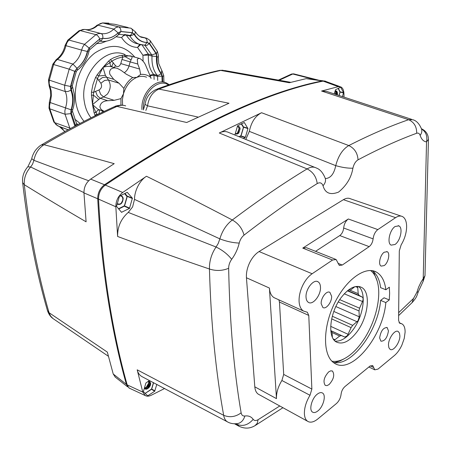 <?xml version="1.0" encoding="UTF-8"?>
<svg xmlns="http://www.w3.org/2000/svg" width="451" height="451" viewBox="0 0 451 451"><rect width="100%" height="100%" fill="white"/><g stroke="black" fill="none" stroke-linecap="round" stroke-linejoin="round"><path stroke-width="0.68" d="M150.938 389.687L145.07 393.435M148.035 381.445L149.681 381.862L150.284 383.925L149.371 386.563L147.426 388.491C146.045 389.168 145.064 388.931 144.489 387.781M147.686 388.334L150.279 383.97M144.844 388.35L146.66 388.018L148.599 386.095L149.506 383.468L148.948 381.45M148.706 382.211L148.509 384.134L147.59 385.971L146.197 387.358L144.562 387.939L146.197 387.358L148.729 383.012L148.458 381.394L148.706 382.211M146.919 387.86L149.501 383.513M148.21 381.32L149.8 381.608L150.589 383.119C151.305 386.907 145.538 391.457 144.444 387.939M150.967 389.664L151.948 388.255M339.907 92.855L339.812 91.26M335.059 91.091L336.147 91.147L336.818 91.874L337.015 94.879M336.897 94.84L336.982 92.263M336.192 94.603L336.226 92.348L335.426 91.006M335.499 93.013L335.369 94.327L335.499 93.013M336.074 94.563L336.142 92.055M335.014 91.237L335.392 92.139L335.014 91.237M335.093 90.984C336.497 90.561 337.292 91.373 337.472 93.419L337.297 94.969M323.001 80.797L306.156 78.643L322.245 80.932M324.72 81.011L322.488 80.881L325.244 81.118L326.366 81.642M157.016 89.084C178.534 81.191 198.942 75.046 218.245 70.649L220.714 70.429L289.3 82.736L306.156 78.643M323.311 81.084C264.23 92.748 191.568 127.413 105.331 185.073L104.508 184.735C99.97 188.219 97.709 192.898 97.72 198.767L98.538 199.122C98.521 193.259 100.782 188.58 105.331 185.073M279.783 405.979L258.102 419.689C255.971 420.918 254.33 420.8 253.191 419.34C251.246 416.628 248.473 415.518 244.87 416.002C242.852 416.217 241.601 415.162 241.133 412.84C233.945 371.088 229.785 322.899 228.646 268.272C228.674 265.092 229.683 262.11 231.679 259.319C235.264 254.454 237.778 249.037 239.233 243.061C240.107 239.678 241.713 237.029 244.047 235.118C242.221 228.398 238.314 223.358 232.316 219.992C201.698 203.976 173.083 189.392 146.468 176.251L122.717 192.47C118.151 196.055 115.856 200.825 115.839 206.767L98.538 199.128C100.494 235.157 103.933 268.711 108.854 299.802C113.793 330.837 119.91 359.238 127.205 385.007L126.443 384.54C119.143 358.782 113.015 330.397 108.071 299.379C103.138 268.311 99.688 234.774 97.72 198.767L83.959 192.91L86.096 221.813C63.879 208.847 43.279 196.473 24.292 184.69C23.864 178.151 25.978 172.248 30.64 166.983L27.753 166.808C23.717 171.673 22.02 176.961 22.651 182.672L24.292 184.69C26.964 208.368 30.386 230.895 34.564 252.278C38.747 273.639 43.572 293.776 49.035 312.69L47.44 310.513C36.384 272.579 28.131 230.027 22.674 182.858M131.032 388.948L128.947 387.899L127.205 385.007M104.497 184.741L90.657 179.109C86.141 182.52 83.909 187.114 83.959 192.91M90.657 179.109L114.21 163.668C89.304 156.655 65.897 150.341 43.989 144.726L41.159 145.064C39.756 145.628 35.714 149.456 34.355 152.021C32.81 154.902 31.948 157.128 31.762 158.684L33.91 160.347L88.672 180.755M83.942 192.628L30.64 166.983L32.562 164.164L33.91 160.347C35.268 153.425 38.628 148.216 43.989 144.726C69.386 129.753 93.712 116.984 116.978 106.413C119.972 105.089 122.869 104.903 125.677 105.872M126.398 384.37L113.224 373.992L115.326 377.154M113.224 373.992L107.344 352.118L49.035 312.69L50.608 316.044L53.021 318.581L108.398 356.273M41.813 144.681C66.9 129.922 90.984 117.305 114.058 106.825L116.978 106.413L186.691 122.497L228.995 103.245L158.859 89.084C180.665 81.056 201.281 74.838 220.714 70.429L225.077 70.593L290.833 82.33M145.848 110.467L147.539 105.827C148.858 97.472 152.635 91.891 158.859 89.084L156.023 89.45C148.086 93.577 145.983 98.87 145.047 104.35L147.539 105.827L197.899 117.034M53.906 319.173L53.021 318.581C50.585 316.906 48.736 314.257 47.479 310.649M401.159 216.119L350.545 198.812C348.437 197.803 346.058 198.09 343.414 199.675L395.589 217.658C398.194 215.95 400.505 215.595 402.512 216.581L403.532 217.269C405.618 219.18 406.65 222.416 406.627 226.977C406.407 233.206 404.575 239.182 401.131 244.916L399.304 250.874L398.577 320.396L399.631 323.181L402.021 323.903C404.096 325.216 405.128 327.95 405.111 332.111L404.237 338.419L401.92 345.049C399.834 349.542 397.342 353.02 394.45 355.484L378.045 369.07L374.82 369.843L368.867 367.007M374.82 369.843L372.661 365.49L369.933 366.133L344.914 386.592C342.743 388.593 341.463 391.152 341.08 394.264C340.618 397.985 339.084 401.069 336.463 403.51L317.797 418.968C314.364 421.747 311.325 422.7 308.676 421.82L307.616 421.279C305.677 419.926 304.6 417.446 304.397 413.838C304.278 407.879 306.144 401.694 309.995 395.273L311.867 389.072L308.777 315.429L307.34 312.261L303.512 311.049C300.851 309.347 299.374 306.111 299.081 301.341C298.912 296.335 300.073 291.12 302.576 285.703C305.175 280.347 308.36 276.367 312.131 273.751L259.083 251.54C255.294 253.947 252.137 257.696 249.617 262.781C247.199 267.933 246.139 272.928 246.443 277.765L254.804 386.823C255.114 390.335 256.281 392.787 258.305 394.174L259.128 394.625M395.589 217.658L377.831 229.593C375.215 231.662 373.642 234.757 373.107 238.872C372.673 242.294 371.353 244.882 369.16 246.635L342.264 265.047L339.344 265.47L336.13 259.522L332.562 260.018L312.131 273.751M343.414 199.675L259.083 251.54M335.527 259.28L306.376 247.678L302.756 248.106L348.324 218.983L377.831 229.593M388.486 345.1C388.294 338.447 395.003 329.162 398.233 331.519L399.468 333.12L399.879 335.86C400.02 342.484 393.385 351.712 390.109 349.35L388.903 347.777L388.486 345.1M317.267 394.18C319.347 392.573 321.095 392.195 322.521 393.035C326.383 395.115 323.378 406.717 317.916 410.9C315.801 412.575 314.014 412.975 312.549 412.101C308.693 410.027 311.776 398.267 317.267 394.18M320.481 287.157C321.044 295.078 312.853 305.496 308.411 302.379C306.973 301.465 306.178 299.723 306.037 297.153C305.4 289.187 313.687 278.707 318.068 281.807C319.55 282.732 320.357 284.519 320.481 287.157M394.991 244.498L391.135 245.135C386.783 243.348 389.658 229.824 395.138 226.487L398.881 225.889C403.245 227.704 400.426 241.054 394.991 244.498M379.635 337.9C380.791 330.983 383.294 327.533 387.155 327.556L388.452 330.893C387.291 337.788 384.782 341.221 380.92 341.193L379.635 337.9M328.689 371.872L330.746 370.823L332.466 371.077C334.868 374.815 333.74 379.302 329.083 384.556L326.992 385.639L325.239 385.38C322.854 381.608 324.004 377.109 328.689 371.872M331.626 296.268C331.992 302.052 326.039 309.73 322.865 307.492L321.18 303.681C320.768 297.874 326.778 290.162 329.918 292.389L331.626 296.268M384.201 265.588L381.168 266.113C377.949 264.737 380.12 254.815 384.229 252.216L387.2 251.714C390.425 253.107 388.288 262.933 384.201 265.588M385.819 302.565C383.181 336.198 351.549 375.069 334.433 363.196C322.989 356.459 322.358 329.117 333.892 304.594C345.28 279.986 365.237 265.498 376.5 272.145C381.659 275.2 384.776 281.08 385.859 289.779L389.337 287.186L389.619 293.347L389.269 299.938L385.819 302.565L380.616 300.394C378.141 331.102 351.194 367.396 333.159 362.294M309.995 395.273L281.886 380.497C278.075 386.727 276.271 392.77 276.474 398.628L269.41 288.048C269.777 292.733 271.322 295.935 274.045 297.649L275.437 298.28M281.886 380.497L283.696 374.437L279.451 302.04L278.842 299.83M315.559 251.337L339.766 235.574C341.976 233.883 343.273 231.369 343.662 228.02C344.141 223.984 345.692 220.973 348.324 218.983M372.205 270.673C376.788 273.943 379.59 279.603 380.616 287.648L385.859 289.779M389.269 299.938L384.072 297.79L380.616 300.394M334.276 340.257L339.654 336.04L341.396 335.561L344.823 337.077L347.428 335.623L351.087 327.623L352.693 325.374L357.981 320.808L359.272 316.811L359.007 310.942L359.582 308.202L362.503 301.527C363.32 299.379 363.269 297.908 362.339 297.124L358.973 295.343L358.218 293.663L357.615 286.362M331.214 331.051L332.071 332.697L332.359 337.19M354.869 286.706L350.917 289.779L349.175 290.156L348.612 289.858M335.132 341.119C341.131 341.621 347.197 337.72 353.325 329.41C363.782 315.221 366.68 292.366 358.483 286.413M357.429 331.26C349.824 341.373 342.783 344.947 336.305 341.982C327.206 337.371 329.687 312.644 341.063 297.705C348.629 288.031 355.467 284.598 361.584 287.405C370.931 292.085 368.444 316.32 357.429 331.26M370.598 270.515C374.065 273.227 376.45 277.466 377.746 283.222C381.428 299.024 374.719 324.286 362.435 341.531C356.194 350.337 349.559 356.346 342.534 359.565C338.757 361.212 335.228 361.758 331.936 361.2M377.228 281.187L373.507 271.677M334.783 362.576L340.139 360.901L344.04 358.849M241.133 412.84C235.602 416.91 229.785 417.739 223.679 415.332L137.194 369.826L142.781 392.094L127.165 384.872M134.499 199.376L219.857 238.872L218.199 243.501L216.057 247.007L128.253 212.41L132.611 206.924L134.499 199.376C134.494 190.61 139.72 180.49 146.468 176.251M323.147 81.124L338.284 86.671L321.574 91.034L408.617 119.701C414.108 122.187 416.792 126.708 416.673 133.254C418.302 132.741 419.458 133.462 420.146 135.413C421.781 133.175 422.232 131.01 421.505 128.93C419.334 123.777 416.476 120.721 412.913 119.763L408.617 119.701C390.177 126.043 370.232 134.663 348.786 145.555C342.591 149.275 338.239 155.973 335.736 165.647C334.039 173.973 330.566 178.28 325.329 178.585M245.778 139.427L249.324 131.365L335.736 165.647C342.224 167.496 347.941 168.353 352.902 168.206C353.815 164.192 355.529 161.402 358.043 159.834C379.049 148.712 398.594 139.855 416.673 133.254M235.196 135.137L235.005 134.561L237.609 125.711L244.301 122.497L247.937 128.574L245.355 137.307L243.371 138.451M116.499 206.338L119.487 196.123L127.238 192.306L132.397 198.209L129.46 208.43L121.522 212.286L116.499 206.338M156.824 384.353L154.687 391.226L147.708 395.843L143.362 391.637L145.882 383.034L149.439 380.503M137.194 369.826C137.831 372.718 139.291 374.911 141.58 376.41L142.493 376.889M164.677 388.463L151.203 395.279C148.886 396.361 146.919 396.468 145.312 395.589L142.781 392.094M358.043 159.834C357.581 153.075 354.492 148.317 348.786 145.555L261.574 112.727C255.356 115.884 251.269 122.097 249.324 131.365M261.574 112.727L219.282 132.994C222.822 131.207 226.075 131.094 229.035 132.645L314.668 167.327M126.443 384.54L129.189 388.097M104.508 184.735C190.728 127.143 263.39 92.528 322.488 80.881M122.717 192.47L105.32 185.079M115.839 206.767L117.621 236.476C117.418 226.892 120.958 218.87 128.253 212.41M334.197 93.938L335.578 89.698L340.697 87.178L343.538 92.652L342.41 96.672M344.017 97.202L343.955 93.752C343.792 90.245 342.777 87.979 340.917 86.958L338.284 86.671M321.574 91.034L326.479 91.367L411.594 119.335M147.951 395.826L147.161 395.341M154.89 390.938L151.592 388.954L153.458 382.595M154.687 391.226L151.389 389.23M121.798 212.325L121.409 212.156M132.397 198.209L126.849 195.886M132.442 198.541L126.94 196.236M129.685 208.142L124.329 205.836M129.46 208.43L124.087 206.118M247.915 128.259L243.326 126.844M247.937 128.574L243.382 127.165M245.355 137.307L240.828 135.864M245.169 137.561L240.614 136.112M343.538 92.652L339.964 91.75M343.544 92.945L339.992 92.043M253.191 419.34C248.089 425.192 242.525 426.793 236.499 424.137L235.856 423.765M236.177 423.743L239.402 426.488M244.047 235.118C269.923 215.082 294.317 197.899 317.222 183.563C319.951 182.08 321.89 182.807 323.029 185.75C325.284 183.179 326.011 180.676 325.216 178.241C322.995 172.739 320.058 169.339 316.41 168.031C313.704 166.56 310.604 166.847 307.097 168.905C283.702 183.05 258.773 200.075 232.316 219.992C226.419 224.485 222.264 230.777 219.857 238.872C226.56 241.454 233.02 242.852 239.233 243.061M231.679 259.319C227.716 254.246 222.512 250.142 216.057 247.007C211.468 253.874 209.264 261.208 209.444 269.016C210.211 296.668 211.812 322.707 214.248 347.129C216.683 371.528 219.829 394.264 223.679 415.332C224.186 418.376 225.365 420.512 227.219 421.73L228.02 422.159M117.621 236.476C145.78 246.889 176.392 257.735 209.444 269.016C216.057 271.141 222.461 270.893 228.646 268.272M420.146 135.413C421.488 139.393 423.619 141.552 426.539 141.902C427.604 136.072 425.924 131.743 421.493 128.907M421.437 128.738C425.981 130.863 428.315 134.404 428.45 139.365L426.539 141.902L423.213 278.673L425 275.64L423.134 281.334L423.213 278.673L420.997 282.163L418.635 287.09L416.876 292.304L413.533 298.427L398.656 312.673M244.87 416.002C243.636 420.028 241.415 422.514 238.207 423.461L236.843 423.681M258.102 419.689L257.217 423.376L254.978 425.654M423.134 281.334L418.342 291.684L416.876 292.304M412.101 302.621L413.533 298.427M119.848 195.948C122.069 195.937 123.044 197.335 122.779 200.143L121.313 203.074L120.011 204.072L117.125 203.891C118.444 204.788 119.842 204.517 121.313 203.074L122.779 200.143L122.824 198.502C122.463 196.67 121.471 195.819 119.848 195.948M238.055 126.353L239.12 128.569L237.451 133.051L235.715 133.834M243.348 128.101L243.083 126.28M240.101 136.478L241.291 135.075M238.145 126.353L239.295 128.67L237.621 133.101L235.788 133.891M239.278 128.518L237.953 132.763M237.384 126.477C238.923 126.111 239.842 126.911 240.141 128.873L238.466 133.378L236.781 134.161L235.326 133.473M238.793 133.039L240.129 128.772M123.461 206.609L124.82 205.036L127.019 197.358L126.646 195.413L124.944 193.44M120.265 195.745C121.866 195.728 122.841 196.636 123.191 198.474C122.649 203.39 120.603 205.273 117.063 204.106M124.267 72.701C126.522 71.252 128.095 69.031 128.997 66.049L130.17 61.905L137.735 64.008L137.284 59.493L138.35 58.404L139.883 58.534C142.832 60.355 144.946 63.078 146.237 66.697L150.888 77.561C147.917 75.08 144.489 74.037 140.611 74.421L136.839 77.358C140.267 76.044 143.525 76.005 146.609 77.239M151.029 78.519L150.888 77.561M104.181 111.42L101.131 109.52L99.885 107.067C100.302 103.149 102.918 101.03 107.727 100.714L100.269 98.284L103.645 96.931L107.377 94.096C110.766 89.213 111.109 84.512 108.415 79.985L105.376 75.311L102.98 67.385L113.404 60.22L117.305 58.404L121.268 57.288L122.858 57.04L121.956 59.459L130.17 61.905L131.912 58.021L132.177 56.426L124.6 55.208L125.09 56.663C127.847 55.676 130.209 55.597 132.177 56.426M99.429 109.796L97.675 109.091L92.528 104.598L93.599 92.416L97.529 78.412L98.684 80.357L102.416 77.555L106.233 77.082L113.753 79.342L109.819 74.263L109.525 71.771L110.444 69.567C112.406 67.791 114.802 67.436 117.632 68.513L121.122 70.39L126.342 74.229L132.695 77.544C129.025 80.131 126.077 83.745 123.856 88.39L123.473 93.797L120.958 98.611L114.154 100.325L107.727 100.714M105.376 75.311L98.701 76.005L102.98 67.385C106.261 66.246 109.221 66.066 111.859 66.844L116.319 68.135M92.528 104.598L100.269 98.284L97.309 95.736L95.595 91.35L93.599 92.416L91.446 92.094L91.446 95.296L92.528 104.598L94.045 112.649L95.956 112.637L92.528 104.598M122.576 105.241L122.435 99.57L123.473 93.797C126.032 85.639 130.486 80.16 136.839 77.358L132.695 77.544M149.873 75.627L153.943 75.323L153.825 74.776L153.577 74.33L149.704 75.283M144.861 45.224L151.824 54.96L152.026 56.087C151.575 63.986 153.289 70.407 157.179 75.356L153.577 74.33C149.681 69.392 147.956 62.993 148.402 55.123L148.193 53.996L142.95 55.259L148.402 55.123L152.026 56.087L156.503 56.516L156.48 55.293L155.967 53.517L149.23 43.561L147.015 42.529C141.693 42.422 137.408 39.716 134.156 34.411L132.109 32.743L120.829 31.57L118.303 32.788C113.505 37.388 108.257 39.226 102.563 38.307L99.868 38.91L89.337 47.913L87.787 50.957C86.068 58.303 82.516 64.065 77.132 68.253L75.148 70.948L70.993 85.882L71.297 89.213L72.831 94.783C73.569 99.632 73.118 104.497 71.483 109.39L72.662 109.79C74.466 104.423 74.962 99.04 74.156 93.639L72.307 85.87L76.275 71.613M139.663 44.39L137.538 47.44L140.599 44.672M124.561 34.513L121.595 37.591C122.999 35.764 124.577 34.941 126.319 35.127L129.978 36.041C132.369 40.038 135.424 42.755 139.145 44.204L142.578 45.066M143.429 109.751C141.935 92.979 159.006 77.121 169.04 85.419M120.93 105.173L120.958 98.611M113.753 79.342L118.991 83.198L123.856 88.39M137.735 64.008L139.635 69.054L140.611 74.421M99.367 109.779L103.809 111.279M97.061 114.853L96.108 112.299L97.574 110.41L99.508 109.824M91.446 95.296L93.346 95.088L98.617 99.35M95.533 77.51L97.529 78.412L98.701 76.005L97.202 74.781L95.533 77.51L92.934 84.653L91.446 92.094M124.6 55.208L119.447 55.715L113.691 57.745L110.489 59.532L108.511 61.189L110.129 62.249C109.864 64.442 110.371 65.947 111.645 66.765M121.928 55.287L122.858 57.04L125.09 56.663L131.044 59.91M94.045 112.649L95.234 115.749M99.801 109.926L98.916 113.894L94.873 115.05M110.489 59.532L115.473 65.615L114.312 67.554M108.511 61.189L102.98 67.385L97.202 74.781M169.317 84.709L166.351 82.945C155.601 77.679 140.689 93.656 141.941 109.576M279.163 80.284L292.755 74.003L293.973 73.925L318.598 80.171M278.318 80.137L291.171 74.201L292.755 74.003L315.04 79.664M151.491 389.095L145.104 393.43M339.998 92.235L339 95.539M338.171 88.419L339.998 92.094M246.443 277.765L269.41 288.048M276.474 398.628L254.804 386.823M302.756 248.106L332.562 260.018M373.648 367.48L370.277 365.874M400.234 323.367L399.383 323.001M311.867 389.072L283.696 374.437M308.777 315.429L279.451 302.04M373.107 238.872L343.662 228.02M369.16 246.635L339.766 235.574M342.264 265.047L337.991 263.333M344.823 337.077L330.78 330.606M357.107 321.766L333.813 311.444M357.942 287.62L355.422 286.577M358.218 293.663L350.049 290.235M359.002 295.36L347.665 290.591L358.973 295.343M362.311 297.108L347.383 290.827L362.339 297.124M362.503 301.527L344.271 293.793M359.582 308.202L339.721 299.644M359.007 310.942L338.278 301.961M359.272 316.811L335.86 306.545M352.693 325.374L332.297 316.236M351.087 327.623L331.66 318.874M348.155 334.332L330.69 326.344M341.396 335.561L330.786 330.668M339.654 336.04L332.06 332.528M335.076 339.778L333.295 338.949M349.175 290.156L348.555 289.897M323.029 185.75C325.137 193.208 330.312 195.322 338.554 192.098C346.593 185.485 351.38 177.519 352.902 168.206M219.282 132.994L307.097 168.905C312.926 171.865 316.303 176.753 317.222 183.563M240.873 135.802L239.053 136.698M243.405 127.436L240.969 135.678M241.206 123.822L243.393 127.278M124.307 205.865L118.495 208.79M127.007 196.664L124.414 205.724M124.566 193.626L126.985 196.501M98.916 113.894L99.688 113.573M102.197 110.737L102.23 112.35M114.154 100.325L103.645 96.931L100.686 94.394L98.983 90.014L95.595 91.35M98.684 80.357L100.883 83.249C102.214 86.051 101.576 88.306 98.983 90.014M118.991 83.198L108.415 79.985L104.609 80.453L100.883 83.249M112.051 66.9L111.893 66.117L113.336 62.689M121.956 59.459L120.783 63.608L139.635 69.054M160.996 73.524L159.164 75.069L157.179 75.356L157.54 76.349L161.954 76.168L160.996 73.524C157.585 69.144 156.085 63.473 156.503 56.516M138.964 44.13L135.503 43.262C131.777 41.819 128.715 39.107 126.319 35.127L125.981 34.721M124.487 34.502L129.2 35.415L129.978 36.041L134.156 34.411M50.399 90.268L50.625 96.21L49.351 102.247L50.179 102.54L50.439 101.729L51.499 95.026L51.183 90.893L49.159 83.486L49.277 80.272L53.652 64.425L55.208 61.601L57.373 59.436C61.719 56.127 64.566 51.544 65.925 45.686L81.592 50.072C80.199 56.025 77.318 60.693 72.944 64.07L70.762 66.286L69.189 69.161L64.707 85.278L64.578 88.543L65.305 91.553L67.977 91.502L70.863 90.211L70.514 86.445L74.725 71.331L76.974 68.276C82.2 64.211 85.656 58.607 87.325 51.47L89.084 48.026L99.739 38.916L102.789 38.228C108.319 39.124 113.415 37.337 118.083 32.872L120.941 31.491L132.352 32.675L134.663 34.564C137.82 39.716 141.98 42.343 147.15 42.45L149.659 43.612L156.469 53.68L157.066 57.074L157.157 62.599C157.698 67.036 159.118 70.7 161.43 73.586L162.507 76.574L162.687 81.89M157.343 51.329C158.363 54.842 158.696 56.646 158.329 56.747L158.735 63.568L161.762 70.424L161.43 73.586M74.877 126.15L70.773 113.629L71.049 109.813L50.179 102.54L49.542 105.703L49.768 108.804L65.045 114.25L70.046 128.738M50.394 90.234L49.125 85.837L49.903 86.457L65.305 91.553C67.3 96.683 67.362 102.129 65.491 107.89L64.843 111.104L65.045 114.25L70.773 113.629M70.514 86.445L64.707 85.278L48.482 79.855L52.79 64.273L69.189 69.161L74.725 71.331M56.476 59.447C60.806 56.116 63.676 51.437 65.085 45.416L65.925 45.686L67.013 42.619L68.817 40.049L80.126 30.567L82.634 29.512L84.957 29.439M102.789 38.228C103.11 35.742 102.518 34.18 101.001 33.532L85.205 29.484C89.811 30.256 94.05 28.825 97.923 25.183L113.77 29.118C109.869 32.827 105.613 34.299 101.001 33.532L98.431 33.571L95.911 34.654L84.523 44.328L82.702 46.949L81.592 50.072L87.325 51.47M89.084 48.026L84.523 44.328L68.817 40.049L67.746 40.224L65.085 45.404M67.87 40.094L79.021 30.753L80.126 30.567L95.911 34.654C97.546 35.279 98.82 36.7 99.739 38.916M86.096 29.625C86.975 29.975 92.365 29.727 96.796 25.408L97.923 25.183L100.201 23.587L102.687 22.956L96.942 25.267M132.352 32.675C132.769 30.279 132.216 28.768 130.705 28.154L118.545 26.834L116.059 27.488L113.77 29.118L118.083 32.872M120.941 31.491C120.902 29.016 120.101 27.46 118.545 26.834L102.687 22.956L114.842 24.303L128.157 27.534M64.905 131.529L59.425 126.568L56.155 124.764L54.56 122.593L49.768 108.804L48.984 108.116L49.351 102.253M70.689 128.388L54.56 122.593L53.816 121.99L48.984 108.116M58.061 125.976L68.146 129.758M78.175 124.414L76.647 123.754L77.606 124.713M52.795 64.251L56.279 59.588L57.373 59.436L72.944 64.07L76.974 68.276M140.109 36.711L144.94 37.912L141.202 37.236L139.838 36.554L137.307 34.445L135.469 31.908L134.663 34.564M149.659 43.612L150.363 41.723L150.02 40.443L146.789 38.25L144.94 37.912C146.479 38.538 147.218 40.049 147.15 42.45M71.049 109.813C73.293 102.913 73.231 96.379 70.863 90.211M150.014 40.432L157.309 51.262L156.469 53.68M158.329 56.747L157.066 57.074M161.87 70.553L163.741 75.633L162.507 76.574M80.069 123.427L74.686 119.053M154.124 79.41L153.943 75.323L157.54 76.349L157.715 80.453M116.161 36.745L121.595 37.591C125.733 43.899 131.049 47.186 137.538 47.44L142.95 55.259L143.068 61.144M155.967 53.517L151.824 54.96L148.193 53.996L142.099 44.993M96.153 43.747L101.464 43.104L106.622 41.097M162.135 81.727L161.954 76.168M71.483 109.39L71.241 112.756L75.588 125.778M100.015 41.109L100.703 41.216M132.109 32.743C131.551 34.564 130.632 35.466 129.347 35.443L127.532 34.998M143.965 45.201L146.806 45.472L149.23 43.561M75.571 125.739L76.574 123.58L72.532 111.408L72.662 109.79M71.241 112.756L72.532 111.408M71.297 89.213L72.414 87.308M70.993 85.882L72.307 85.87M75.148 70.948L76.281 71.596L77.076 70.424M144.765 45.224L147.015 42.529M77.132 68.253L77.228 70.305C83.215 65.609 87.15 59.233 89.022 51.177L89.027 51.172M87.787 50.957L89.022 51.177L89.71 49.74M89.337 47.913L89.811 49.627L99.553 41.272M118.901 34.389L120.829 31.57M99.868 38.91L99.857 41.086M118.466 34.727L118.303 32.788M102.563 38.307L101.605 40.359L100.071 41.114C103.707 41.971 111.031 41.655 118.59 34.609L119.149 34.355L129.302 35.449L127.351 34.958M120.783 63.608C119.352 66.765 117.581 67.43 115.473 65.615M134.804 57.153C123.907 44.44 110.664 43.008 95.082 52.852C81.27 63.033 72.944 84.523 75.869 102.495C77.121 110.044 79.85 116.335 84.061 121.364M91.034 117.829C87.595 113.511 85.369 108.189 84.354 101.858C79.179 74.9 105.461 45.263 125.102 54.61M293.663 73.846L291.555 74.026M153.588 382.662L151.925 388.322M338.357 88.328L339.834 91.299M339.947 92.748L339.09 95.567M114.988 376.884L127.627 386.862M31.733 158.825L27.968 166.56M114.932 106.43C114.751 106.115 121.466 104.598 123.134 105.308M143.356 109.903L145.036 104.429M219.417 70.384L223.07 70.232M307.616 421.279L258.305 394.174M397.771 331.316L398.233 331.519M322.053 392.798L322.521 393.035M386.783 327.398L387.155 327.556M332.094 370.897L332.466 371.077M401.142 323.525L399.084 322.645M303.512 311.049L274.045 297.649M307.34 312.261L306.894 312.058M376.5 272.145L373.389 270.916M386.699 251.528L387.2 251.714M329.377 292.158L329.918 292.389M398.177 225.641L398.881 225.889M317.278 281.469L318.068 281.807M342.534 359.565L340.139 360.901M361.584 287.405L359.774 286.656M145.312 395.589L129.009 388.007M340.037 86.643L325.126 81.191M238.449 425.964L234.531 423.782M237.096 423.647L238.207 423.472C233.984 424.16 230.32 423.585 227.219 421.73L141.58 376.41M238.455 425.964C244.493 429.042 250.232 428.794 255.678 425.225L282.94 407.715M398.628 315.587L412.445 302.283C417.164 296.747 416.718 296.003 418.342 291.684M428.45 139.365L425 275.64M239.12 128.569L239.092 128.236M237.451 133.051L237.187 133.372M241.471 123.692L243.145 126.342M240.242 136.422L239.396 136.839M243.365 128.039L241.274 135.137M124.978 193.423L126.646 195.413M123.602 206.552L118.698 209.022M132.6 56.555L139.196 58.348M144.867 45.23L138.79 44.108M53.816 121.99L57.767 125.868L68.18 129.747M64.611 131.692C62.723 128.766 60.992 127.058 59.425 126.568L68.09 129.792M49.125 85.837L48.482 79.855M108.866 23.142L102.439 22.916M84.782 29.416L79.263 30.595M139.742 36.492L145.634 37.963M135.469 31.908L131.134 28.295M163.741 75.633L163.916 82.234"/></g></svg>
